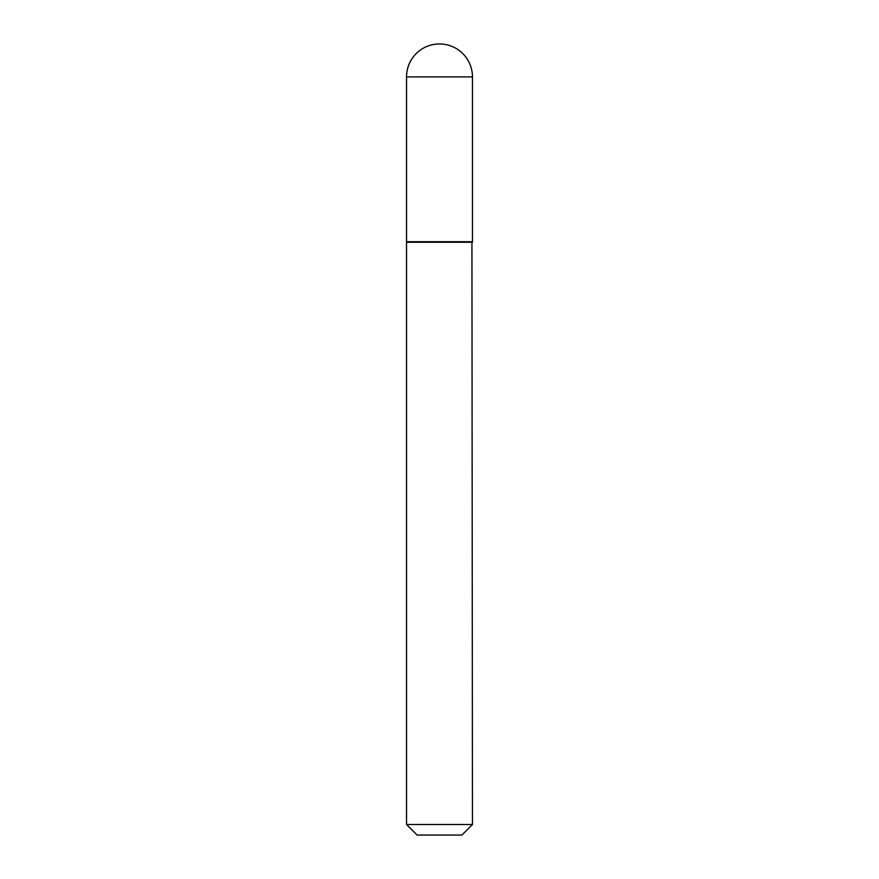 <?xml version="1.0" encoding="UTF-8"?>
<svg xmlns="http://www.w3.org/2000/svg" width="879" height="879" viewBox="0 0 879 879"><rect width="100%" height="100%" fill="white"/><g stroke="black" fill="none" stroke-linecap="round" stroke-linejoin="round"><path stroke-width="1.32" d="M406.537 76.912L406.537 241.725L472.462 241.725L472.462 76.912L406.537 76.912A32.962 32.962 0 0 1 439.5 43.95A32.962 32.962 0 0 1 472.462 76.912M472.462 242.252L406.537 242.252L406.537 824.502L472.462 824.502L471.935 241.725M472.462 824.502L461.914 835.05L417.085 835.05L406.537 824.502"/></g></svg>
